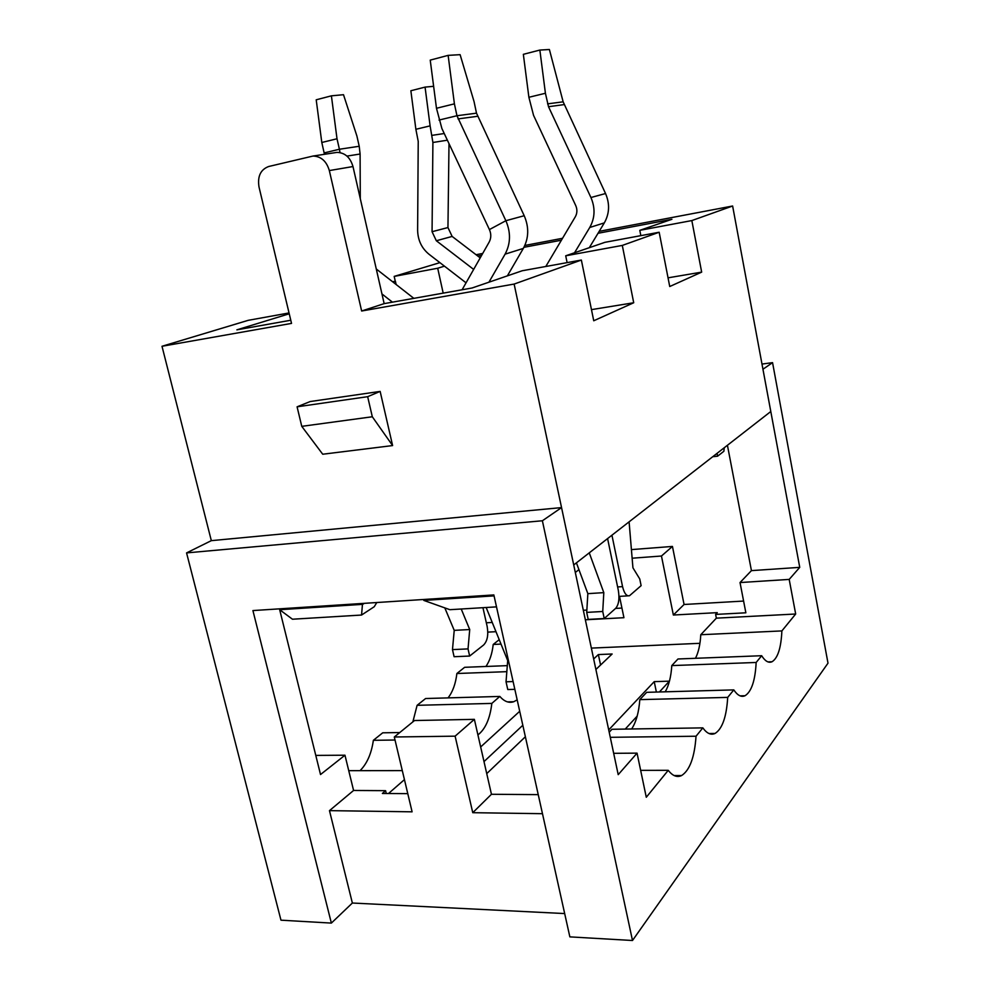 <?xml version="1.0" encoding="UTF-8"?>
<svg xmlns="http://www.w3.org/2000/svg" width="990" height="990" viewBox="0 0 990 990"><rect width="100%" height="100%" fill="white"/><g stroke="black" fill="none" stroke-linecap="round" stroke-linejoin="round"><path stroke-width="1.49" d="M761.991 364.072L772.559 362.637L827.999 663.164L632.499 940.5L569.856 936.874L493.849 594.928L252.92 610.57L331.365 923.088L280.974 920.18L186.565 552.903L211.328 540.651L561.553 507.598L542.384 520.765L186.565 552.903M399.762 732.551L382.722 732.81L373.366 740.31C371.436 753.65 366.993 763.76 360.038 770.666M477.923 734.927C485.385 729.147 490.025 718.641 491.832 703.407L499.826 696.44L425.613 698.519L417.112 705.313L412.855 721.883M507.301 665.639L464.632 667.31L456.885 673.509C455.635 683.83 452.69 691.961 448.049 697.888M499.207 639.664L493.206 644.465C492.179 653.66 489.741 660.986 485.917 666.48M772.559 362.637L762.943 369.245L799.747 567.357L789.191 579.41L795.675 614.01L781.877 630.915C781.11 647.819 777.843 658.102 772.052 661.741C768.599 663.251 765.146 661.246 761.669 655.714L756.162 662.471C755.209 680.563 751.509 691.651 745.037 695.735C741.287 697.418 737.538 695.463 733.8 689.894L727.699 697.393C726.524 716.822 722.316 728.85 715.052 733.454C710.944 735.335 706.872 733.479 702.838 727.873L696.032 736.226C694.596 757.202 689.77 770.319 681.566 775.566C677.061 777.682 672.618 775.937 668.238 770.331L646.284 797.259L637.053 753.143L618.206 774.663L561.553 507.598M632.499 940.5L542.384 520.765M331.365 923.088L352.366 903.029L564.671 913.56M702.838 727.873L611.956 729.284L609.197 732.216M733.8 689.894L646.668 692.332L639.812 699.633C638.884 712.28 636.162 722.057 631.645 728.974M761.669 655.714L677.989 658.981L671.789 665.589C671.072 676.702 668.894 685.451 665.231 691.812M632.127 558.212L661.456 556.021L673.361 615.025L717.28 612.649L715.621 614.419L716.352 618.156L700.784 634.726C700.227 644.577 698.457 652.435 695.475 658.301M388.525 793.51L404.44 779.625M407.781 793.646L382.375 793.46L385.58 790.676L386.261 793.485M519.713 711.278L480.657 746.967M499.826 696.44C504.306 701.551 508.947 703.308 513.748 701.724L517.176 699.856M699.918 643.314L591.352 648.104M525.381 736.758L486.733 773.623M483.999 761.595L522.819 725.262M593.666 658.969L598.368 654.563L612.142 653.994L595.893 669.488M608.714 729.902L654.229 681.64L669.389 681.157L659.414 691.973M637.176 716.116L625.235 729.073M619.505 596.364L623.935 617.698L585.35 619.789M621.93 608.058L615.57 608.417M586.847 610.075L583.333 610.273M743.601 601.066L684.065 604.482L673.361 615.025M715.621 614.419L745.866 612.798L740.025 582.553L789.191 579.41M727.699 697.393L639.812 699.633M756.162 662.471L671.789 665.589M781.877 630.915L700.784 634.726M795.675 614.01L716.352 618.156M661.456 556.021L672.445 546.431L631.41 549.611M672.445 546.431L684.065 604.482M799.747 567.357L751.435 570.624L740.025 582.553M727.427 445.277L751.435 570.624M491.832 703.407L417.112 705.313M506.831 671.666L456.885 673.509M501.014 644.094L493.206 644.465M598.368 654.563L600.583 665.02M654.229 681.64L656.37 692.06M455.115 736.164L474.371 719.346L414.501 720.534L394.305 736.993L455.115 736.164L472.762 812.691L491.448 794.277L538.238 794.636M474.371 719.346L491.448 794.277M394.305 736.993L412.1 811.825L329.472 810.637L352.366 903.029M315.785 755.407L344.966 755.209L320.525 774.539L279.465 608.85L279.687 609.716L362.736 604.346L364.32 603.331M637.053 753.143L613.676 753.316M344.966 755.209L353.579 790.466L329.472 810.637M472.762 812.691L542.471 813.693M696.032 736.226L610.286 737.315M668.238 770.331L640.654 770.356M385.58 790.676L353.579 790.466M402.299 770.616L348.752 770.678M395.022 740.025L373.366 740.31M356.895 136.014L359.221 146.273L339.409 149.243L337.008 138.773L321.8 142.486L316.206 99.804L331.403 95.832L343.505 94.706L356.895 136.014M331.403 95.832L337.008 138.773M324.448 154.304L321.8 142.486M436.479 108.281L430.229 60.118L448.136 55.366L460.115 54.673L474.049 101.574L476.499 113.169L456.959 115.731L454.41 103.851L436.479 108.281L441.887 128.514L489.419 229.581C491.312 233.962 491.238 238.12 489.171 242.067L462.107 289.761M448.136 55.366L454.41 103.851M360.286 198.631L360.1 154.019L359.221 146.273M324.2 152.906L339.409 149.243L340.015 152.584M439.028 120.075L456.959 115.731L505.865 220.721C510.927 232.489 510.667 243.639 505.086 254.158L488.936 282.187M507.375 275.851L523.326 248.416C528.846 238.107 529.143 227.217 524.205 215.721L476.499 113.169M376.274 268.983L413.832 298.349M392.411 302.16L381.954 293.943M372.314 416.765L367.661 396.681L380.148 391.409L392.609 445.574L372.314 416.765L301.764 426.344L297.087 406.816L367.661 396.681M514.837 689.337L507.771 689.547L506.039 681.801L507.697 660.577L508.439 660.553M506.039 681.801L513.105 681.566M376.794 602.526L374.232 606.734L361.56 615.038L292.458 619.22L279.687 609.716M362.526 603.455L361.56 615.038M496.51 606.87L449.881 609.692L423.807 600.41L494.06 595.869M297.087 406.816L310.167 401.544L380.148 391.409M392.609 445.574L322.728 454.224L301.764 426.344M423.596 599.482L423.807 600.41M334.905 152.695L336.996 152.386C344.941 152.67 350.262 157.385 352.985 166.543L329.336 170.577C326.527 161.184 321.082 156.346 313.013 156.049L268.686 166.506C260.568 169.575 257.351 176.393 259.009 186.974L291.53 323.396L162.001 346.277L211.328 540.651M352.985 166.543L384.157 303.633L361.647 311.009L514.132 284.068L573.717 564.956L770.802 411.506L732.625 206.007L691.837 220.572L701.663 272.126L669.735 286.518L659.167 232.242L622.302 245.421L565.711 255.804L567.121 262.622M329.336 170.577L361.647 311.009M507.697 660.577L486.164 607.489M290.788 320.24L236.87 329.843L289.241 313.781M289.043 312.939L248.23 320.327L162.001 346.277M622.302 245.421L633.711 302.754L591.476 309.635M633.711 302.754L593.74 320.772L581.365 260.048L522.225 270.753L472.082 287.991L384.157 303.633M581.365 260.048L514.132 284.068M482.947 607.687L487.154 626.447C488.59 634.862 487.414 641.037 483.627 644.985L469.644 656.048L454.101 656.716L452.479 649.613L454.224 630.358L444.807 607.885M469.644 656.048L468.035 648.896L452.479 649.613M468.035 648.896L469.718 629.541L454.224 630.358M469.718 629.541L461.216 608.999M494.678 628.477L492.426 622.933M659.167 232.242L604.952 242.315L565.711 255.804M598.022 233.281L671.913 219.297L639.8 230.336L640.839 235.645M443.186 293.127L437.704 268.24L444.461 266.162M392.906 281.977L395.394 281.222L396.136 284.514M607.588 538.585L618.317 590.312C619.666 598.591 618.8 604.593 615.706 608.306L604.222 618.54L588.196 619.406L586.711 612.389L587.85 593.654L576.415 562.852M587.85 593.654L603.813 592.639L589.26 552.853M604.222 618.54L602.737 611.486L603.813 592.639M629.096 521.841L632.932 567.802L639.75 578.952L641.124 585.647L629.492 595.745C626.509 596.364 624.195 593.319 622.562 586.625L611.931 535.206M439.894 262.647L394.181 276.396L395.27 281.234M395.394 281.222L392.585 281.742M437.704 268.24L394.181 276.396M477.786 256.039L481.66 255.309M523.945 247.302L561.404 240.211M691.837 220.572L639.8 230.336M732.625 206.007L599.197 231.338M562.543 238.293L524.836 245.458M482.712 253.452L476.054 254.715M724.259 447.74L723.863 451.279L717.601 456.192L717.045 453.358M717.601 456.192L712.738 456.712M701.663 272.126L668.04 277.831M473.653 269.416L436.33 240.756L432.061 231.71L432.902 142.486L430.106 125.866L415.874 129.294L418.226 141.384L417.619 230.225C417.854 240.174 421.629 248.168 428.955 254.207L466.043 282.818M449.002 143.637L447.95 227.552L432.061 231.71M480.2 257.883L452.133 236.424L447.95 227.552M430.106 125.866L425.069 87.108L410.862 90.746L415.874 129.294M425.069 87.108L433.632 86.316M578.927 569.621L575.314 572.48M574.547 252.759L589.755 227.477C595.015 217.998 595.411 208.011 590.931 197.517L548.51 106.71L545.416 93.27L528.883 97.28L533.548 115.347L575.735 205.561C577.405 209.472 577.269 213.197 575.326 216.761L545.799 266.483M528.883 97.28L523.351 54.326L539.859 50.057L549.388 49.5L563.149 101.822L547.581 103.863M589.298 247.698L604.321 222.886C609.518 213.593 609.927 203.804 605.546 193.533L563.149 101.822M539.859 50.057L545.416 93.27M586.711 612.389L602.737 611.486M360.1 154.019L346.97 156.098M524.205 215.721L505.865 220.721L489.419 229.581M477.551 116.288L458.036 118.911M523.326 248.416L505.086 254.158M492.24 622.462L486.325 622.784M452.133 236.424L436.33 240.756M444.238 133.526L432.172 135.333M447.381 140.196L432.902 142.486M605.546 193.533L590.931 197.517M604.321 222.886L589.755 227.477M564.065 104.606L548.51 106.71M617.624 586.946L622.562 586.625M745.037 695.735L740.087 695.859M772.052 661.741L767.943 661.889M513.748 701.724L507.499 701.885M715.052 733.454L709.026 733.541M681.566 775.566L674.165 775.566M336.996 152.386L313.013 156.049M495.978 631.694L487.81 632.115M618.985 596.401L627.994 595.844"/></g></svg>
